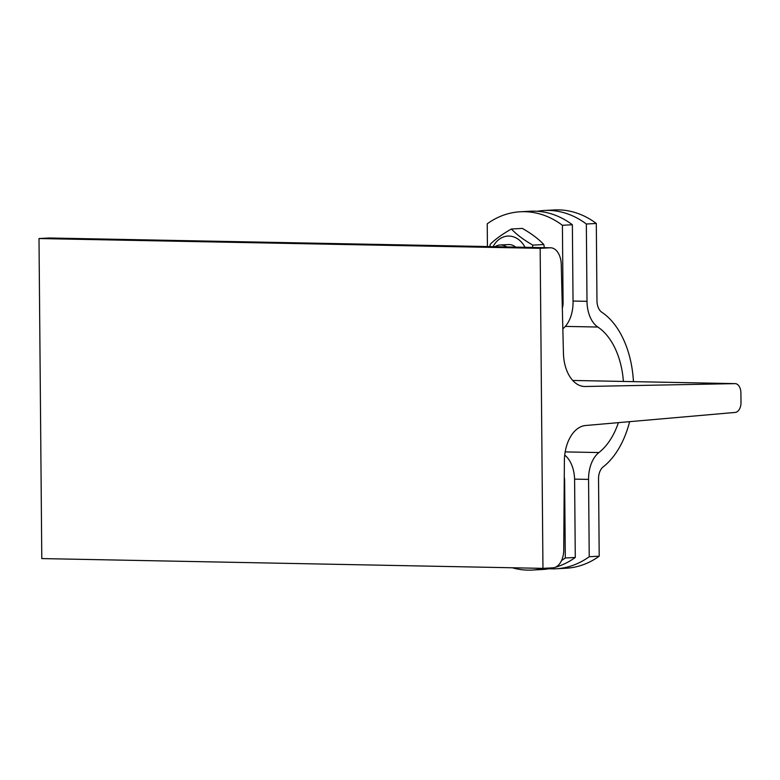 <?xml version="1.0" encoding="UTF-8"?>
<svg xmlns="http://www.w3.org/2000/svg" width="780" height="780" viewBox="0 0 780 780"><rect width="100%" height="100%" fill="white"/><g stroke="black" fill="none" stroke-linecap="round" stroke-linejoin="round"><path stroke-width="1.17" d="M735.228 412.425L585.536 425.519A35.227 21.928 91.1 0 0 564.379 460.96L563.745 550.095A17.618 10.969 -88.9 0 1 552.932 567.83L542.958 568.367L540.16 248.332L550.134 247.796A17.618 10.969 -88.9 0 1 550.631 247.786A17.618 10.969 -88.9 0 1 561.249 264.371L563.443 353.35A35.227 21.928 91.1 0 0 584.668 386.5A35.227 21.928 91.1 0 0 585.195 386.5L734.975 383.623A9.604 5.977 -88.9 0 1 735.121 383.623A9.604 5.977 -88.9 0 1 740.912 392.915L741 402.519A9.604 5.977 -88.9 0 1 735.228 412.425M540.16 248.332L39 238.543L41.788 558.577L542.958 568.367M39 238.543L48.974 238.007A17.618 10.969 -88.9 0 1 49.471 237.998L550.631 247.786M525.018 247.289A24.502 19.149 -93.1 0 0 508.96 236.057A24.502 19.149 -93.1 0 0 493.096 246.665M515.707 247.104A16.01 12.519 -93.1 0 0 509.028 244.54A16.01 12.519 -93.1 0 0 508.316 244.549L500.185 244.988A16.01 12.519 -93.1 0 0 495.066 246.704M489.86 246.607L490.23 244.286C495.241 239.294 502.3 234.205 511.387 228.998C516.496 234.478 523.643 239.85 532.828 245.115L532.457 247.435M544.342 247.669L543.797 244.53C538.688 239.05 531.541 233.678 522.356 228.413L511.387 228.998M532.828 245.115L543.797 244.53M561.551 560.527A96.077 75.114 -93.1 0 0 565.305 557.992L575.279 557.466A96.077 75.114 86.9 0 1 555.292 567.294M553.478 567.782A96.077 75.114 86.9 0 1 542.081 569.517L532.116 570.053A96.077 75.114 -93.1 0 0 543.397 568.337M512.353 567.772A96.077 75.114 -93.1 0 0 532.116 570.053M564.72 455.11A28.821 17.94 -88.9 0 1 574.606 480.139L575.279 557.466M572.374 224.747L562.409 225.284A96.077 75.114 -93.1 0 0 520.426 211.76L530.4 211.224A96.077 75.114 86.9 0 1 572.374 224.747L573.047 302.075A28.821 17.94 -88.9 0 1 562.838 328.79M562.331 308.236A12.812 7.975 91.1 0 0 563.082 302.601L562.409 225.284M565.305 557.992L564.632 480.675A12.812 7.975 91.1 0 0 564.262 477.009M520.426 211.76A96.077 75.114 -93.1 0 0 487.227 223.811L487.432 246.558M506.756 246.938A16.01 12.519 -93.1 0 0 500.185 244.988M589.231 556.715L599.206 556.189A96.077 75.114 86.9 0 1 566.007 568.24L556.042 568.776A96.077 75.114 -93.1 0 0 589.231 556.715L588.559 479.398A28.821 17.94 -88.9 0 1 598.923 452.556A68.855 42.861 91.1 0 0 618.404 422.643M549.042 568.727A96.077 75.114 -93.1 0 0 556.042 568.776M629.635 421.658A84.864 52.825 -88.9 0 1 603.135 466.937A12.812 7.975 91.1 0 0 598.533 478.871L599.206 556.189M596.3 223.47L586.336 224.006A96.077 75.114 -93.1 0 0 544.352 210.483L554.326 209.947A96.077 75.114 86.9 0 1 596.3 223.47L596.973 300.797A12.812 7.975 91.1 0 0 601.789 312.224A84.864 52.825 -88.9 0 1 633.448 381.635M623.395 381.44A68.855 42.861 91.1 0 0 597.831 327.034A28.821 17.94 -88.9 0 1 587.008 301.324L586.336 224.006M544.352 210.483A96.077 75.114 -93.1 0 0 537.4 211.273M48.974 238.007L550.134 247.796M584.142 386.48L585.195 386.5M735.121 383.623L572.715 380.455L734.975 383.623M563.082 302.601L562.185 302.581M587.008 301.324L573.037 301.051M574.587 479.125L588.559 479.398M565.325 326.401L597.831 327.034M598.923 452.556L565.178 451.903"/></g></svg>
